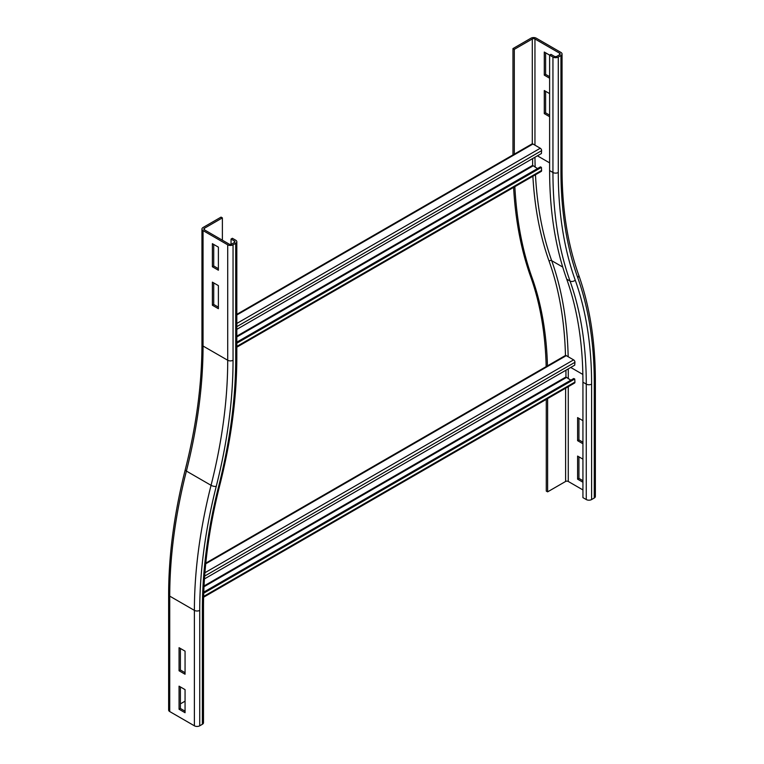 <?xml version="1.0" encoding="UTF-8"?>
<svg xmlns="http://www.w3.org/2000/svg" width="764" height="764" viewBox="0 0 764 764"><rect width="100%" height="100%" fill="white"/><g stroke="black" fill="none" stroke-linecap="round" stroke-linejoin="round"><path stroke-width="1.15" d="M578.94 418.366L578.94 439.911L577.603 440.685L577.603 417.593L582.932 420.668M582.932 443.76L577.603 440.685M578.94 439.911L582.932 442.222M582.932 482.237L577.603 479.162L577.603 456.07L582.932 459.154M578.94 456.843L578.94 478.388L582.932 480.699M578.94 478.388L577.603 479.162M582.932 489.934L568.273 481.463A1.881 1.089 0 0 0 565.608 481.463L547.616 491.854L546.279 491.09L546.279 399.381M549.612 78.215L544.283 75.139L544.283 52.047L552.945 57.052L552.945 172.492A447.226 258.203 120 0 0 570.039 281.047A3.772 2.769 160.3 0 0 575.225 280.13A443.454 256.026 120 0 1 558.274 172.492A3.772 2.177 180 0 1 552.945 172.492L549.612 170.563A447.226 258.203 120 0 0 566.707 279.127A424.603 245.148 -60 0 1 582.932 382.191L582.932 497.631L586.265 499.551A3.772 2.177 180 0 0 591.603 499.551L594.268 498.013A3.772 2.177 180 0 0 595.366 496.476L595.366 381.035A3.772 2.177 180 0 1 594.268 382.583L594.268 498.013M547.616 398.607L547.616 491.854M514.85 186.655A465.133 268.546 120 0 0 532.069 277.704A406.696 234.806 -60 0 1 547.482 366.491M513.599 187.381A465.133 268.546 120 0 0 530.741 276.931A406.696 234.806 -60 0 1 546.174 366.615M549.612 116.691L544.283 113.616L545.611 112.843L549.612 115.154M544.283 113.616L544.283 90.534L549.612 93.609M545.611 91.298L545.611 112.843M544.283 75.139L545.611 74.366L549.612 76.677M545.611 52.821L545.611 74.366M514.296 154.786L514.296 49.354L532.288 38.974A1.881 1.089 180 0 1 534.953 38.974L559.611 53.203A1.881 1.089 180 0 1 560.165 53.977A1.881 1.089 180 0 1 559.611 54.741L556.946 56.288A1.881 1.089 180 0 1 554.282 56.288L550.949 54.359L549.612 55.132L549.612 170.563M552.945 57.052A3.772 2.177 0 0 0 558.274 57.052L560.948 55.514A3.772 2.177 0 0 0 562.046 53.977A3.772 2.177 0 0 0 560.948 52.439L536.28 38.2A3.772 2.177 0 0 0 530.951 38.2L512.959 48.59L512.959 154.92M514.296 49.354L512.959 48.59M179.062 709.25L179.062 686.168L185.06 689.634L185.06 712.716L179.062 709.25L180.399 708.486L185.06 711.179M180.399 686.941L180.399 708.486M179.062 670.773L179.062 647.691L185.06 651.157L185.06 674.24L179.062 670.773L180.399 670.009L185.06 672.702M180.399 648.455L180.399 670.009M169.732 711.561A3.772 2.177 180 0 1 168.634 710.023L168.634 594.593A3.772 2.177 180 0 0 169.732 596.13L169.732 711.561L194.39 725.8A3.772 2.177 180 0 0 199.729 725.8L202.393 724.262A3.772 2.177 180 0 0 203.491 722.725L203.491 607.284A3.772 2.177 180 0 1 202.393 608.822L202.393 724.262M185.06 701.171L180.399 703.864M213.719 282.919L213.719 304.464L218.389 307.157M212.382 305.237L212.382 282.145L218.389 285.612L218.389 308.694L212.382 305.237L213.719 304.464M213.719 244.442L213.719 265.987L218.389 268.68M212.382 266.76L212.382 243.668L218.389 247.135L218.389 270.217L212.382 266.76L213.719 265.987M222.381 217.893L221.054 217.119L203.052 227.51A3.772 2.177 0 0 0 201.954 229.047A3.772 2.177 0 0 0 203.052 230.585L227.72 244.824A3.772 2.177 0 0 0 233.049 244.824L235.713 243.286A3.772 2.177 0 0 0 236.821 241.749A3.772 2.177 0 0 0 235.713 240.211L232.38 238.282L231.043 239.056L234.376 240.975A1.881 1.089 180 0 1 234.93 241.749A1.881 1.089 180 0 1 234.376 242.513L231.712 244.05A1.881 1.089 180 0 1 229.047 244.05L204.389 229.821A1.881 1.089 180 0 1 203.835 229.047A1.881 1.089 180 0 1 204.389 228.283L222.381 217.893L222.381 240.211M231.043 244.299L231.043 239.056M236.821 314.348L532.011 143.918A1.881 1.089 60 0 1 532.957 144.014L540.282 148.245A1.881 1.089 60 0 1 541.609 150.68L541.409 153.516L236.821 329.36M532.623 158.587L532.623 165.368L537.493 168.567M236.821 343.217L541.409 167.364L541.609 170.439A1.881 1.089 60 0 1 541.227 171.432L236.821 347.181M541.409 167.364L540.406 166.886L236.821 342.157M205.793 563.125L565.331 355.546A1.881 1.089 60 0 1 566.277 355.642L573.602 359.873A1.881 1.089 60 0 1 574.939 362.308L574.729 365.144L204.465 578.911M565.943 370.215L565.943 376.996L570.813 380.195M203.74 593.179L574.729 378.992L574.939 382.067A1.881 1.089 60 0 1 574.547 383.06L203.616 597.209M574.729 378.992L573.735 378.514L203.778 592.1M568.273 368.869L568.273 378.734M568.273 386.679L568.273 481.463M565.608 388.217L565.608 481.463M582.865 374.456L570.727 367.446M575.225 280.13A428.375 247.326 -60 0 1 591.603 384.12A3.772 2.177 180 0 1 586.265 384.12L582.932 382.191M566.707 279.127L570.039 281.047A424.603 245.148 -60 0 1 586.265 384.12L586.265 499.551M591.603 384.12L591.603 499.551M562.724 267.047L551.684 260.677A434.028 250.582 -60 0 1 568.168 356.74M535.469 174.755A437.801 252.76 120 0 0 551.684 260.677A1.881 1.385 -19.7 0 0 549.087 261.135A432.137 249.494 -60 0 1 565.475 355.489M562.046 53.977L562.046 169.407C562.094 208.887 567.623 244.041 578.635 274.868A3.772 2.769 160.3 0 1 577.746 277.676A432.137 249.494 -60 0 1 594.268 382.583M532.069 277.704L530.741 276.931M534.962 157.231A437.801 252.76 120 0 0 535.153 167.22M532.88 176.245A439.682 253.849 120 0 0 549.087 261.135M537.407 155.818L549.612 162.866M562.046 169.407A3.772 2.177 180 0 1 560.948 170.945A439.682 253.849 120 0 0 577.746 277.676M558.274 172.492L558.274 57.052M560.948 170.945L560.948 55.514M559.611 53.203L559.611 54.741M532.288 38.974L532.288 143.833M534.953 38.974L534.953 145.17M185.26 469.688C196.348 425.787 201.916 384.044 201.954 344.478A3.772 2.177 0 0 0 203.052 346.025L227.72 360.255A3.772 2.177 0 0 0 233.049 360.255A439.682 253.849 -60 0 1 216.241 486.391A432.137 249.494 120 0 0 199.729 610.369A3.772 2.177 180 0 1 194.39 610.369L169.732 596.13A435.91 251.671 120 0 1 186.397 471.073A3.772 1.356 -165.8 0 1 185.26 469.688C174.221 513.398 168.672 555.027 168.634 594.593M216.241 486.391A3.772 1.356 -165.8 0 1 211.055 485.312A435.91 251.671 120 0 0 194.39 610.369L194.39 725.8M199.729 610.369L199.729 725.8M227.72 244.824L227.72 360.255A435.91 251.671 -60 0 1 211.055 485.312L186.397 471.073A435.91 251.671 -60 0 0 203.052 346.025L203.052 230.585M235.713 243.286L235.713 358.717A3.772 2.177 0 0 0 236.821 357.18C236.773 397.767 231.081 440.484 219.755 485.321A3.772 1.356 -165.8 0 1 218.762 485.933A428.375 247.326 120 0 0 202.393 608.822M235.713 358.717A443.454 256.026 -60 0 1 218.762 485.933M234.376 242.513L234.376 240.975M233.049 244.824L233.049 360.255M204.389 229.821L204.389 228.283M541.609 150.68L236.821 326.648M540.282 148.245L236.821 323.449M532.957 144.014L236.821 314.988M236.821 336.15L532.623 165.368M236.821 336.924L532.957 165.95M541.609 170.439L236.821 346.407M574.939 362.308L204.656 576.085M573.602 359.873L204.914 572.733M566.277 355.642L205.726 563.803M204.045 585.94L565.943 376.996M204.007 586.733L566.277 377.578M574.939 382.067L203.635 596.436M578.635 274.868C589.76 306.097 595.337 341.489 595.366 381.035M219.755 485.321C208.944 528.096 203.53 568.75 203.491 607.284M236.821 357.18L236.821 241.749M201.954 344.478L201.954 229.047"/></g></svg>
